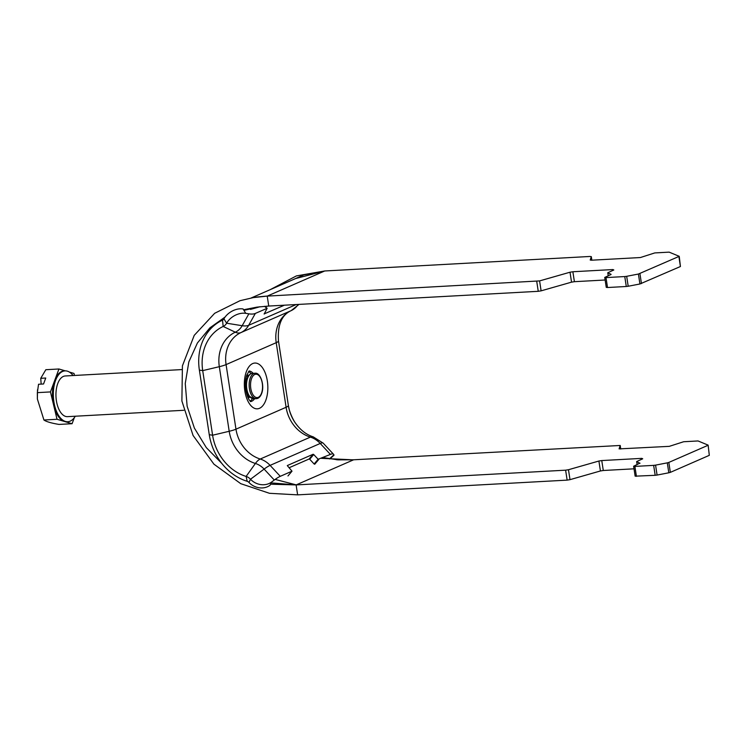 <?xml version="1.0" encoding="UTF-8"?>
<svg xmlns="http://www.w3.org/2000/svg" width="747" height="747" viewBox="0 0 747 747"><rect width="100%" height="100%" fill="white"/><g stroke="black" fill="none" stroke-linecap="round" stroke-linejoin="round"><path stroke-width="1.12" d="M251.188 297.969L295.607 278.556L324.73 270.974L590.037 256.464L591.307 256.632L591.839 260.189L591.307 256.632L590.214 260.049L591.475 260.208L640.394 257.538L654.774 252.925L669.163 252.141L679.238 256.324L638.405 274.037L639.927 283.981L680.424 266.52L679.238 256.324M639.927 283.981L628.199 286.25L626.677 276.315L638.405 274.037M626.677 276.315L624.763 276.558L626.285 286.493L628.199 286.25M626.285 286.493L607.516 287.52L605.994 277.585L604.734 277.426L611.074 274.494M604.734 277.426L606.256 287.362L607.516 287.52M605.126 280.004L574.396 281.684L572.874 271.749L570.017 272.216L571.539 282.151L541.108 290.844L539.586 280.909L267.221 296.111L253.336 297.595L239.992 300.705L214.66 313.292L194.229 335.356L182.417 365.843L181.885 400.98L193.071 435.482L213.941 464.186L240.73 483.664L269.471 493.3L297.633 494.859L567.141 480.125L569.998 479.658L568.476 469.723L565.619 470.18L567.141 480.125M536.729 281.376L538.251 291.311L541.108 290.844M538.251 291.311L268.743 306.046L256.949 307.129L243.578 309.762M608.291 275.746L607.759 272.758L613.829 269.984L612.885 269.555L613.007 270.339M571.539 282.151L574.396 281.684M572.874 271.749L612.885 269.555M568.476 469.723L598.907 461.03L600.429 470.965L569.998 479.658M709.314 455.334L708.128 445.128L709.314 455.334L670.348 472.365L668.826 462.43L667.295 462.851L668.817 472.786L670.348 472.365M668.817 472.786L657.089 475.064L655.567 465.129L653.653 465.372L655.175 475.307L657.089 475.064M636.407 476.334L634.894 466.399L633.624 466.24L635.146 476.175L655.175 475.307M634.016 468.817L603.287 470.498L601.765 460.563L598.907 461.03M600.429 470.965L603.287 470.498M601.765 460.563L641.785 458.369L641.897 459.153M637.182 464.559L636.649 461.571L642.719 458.798L641.785 458.369M636.743 461.655L639.964 463.308M633.624 466.24L639.936 463.112M634.894 466.399L653.653 465.372M655.567 465.129L667.295 462.851M668.826 462.43L707.801 445.399M619.114 448.891L669.284 446.351L683.664 441.738L698.053 440.954L708.128 445.128M619.104 448.826L620.187 445.473L620.729 449.003M336.58 459.75L353.63 459.788L620.187 445.473M257.883 296.904L267.342 296.055L255.661 297.231M607.843 272.842L611.037 274.298M539.586 280.909L570.017 272.216M624.763 276.558L605.994 277.585M271.189 482.898L296.111 484.924L565.619 470.18M353.63 459.788L337.961 459.853L323.18 457.575M268.743 306.046L267.221 296.111L324.609 271.03L303.936 274.849L284.85 283.262M324.73 270.974L296.372 275.923L270.181 289.668M321.434 458.341L353.499 459.844L296.232 484.868L275.148 479.415M260.049 306.737L250.469 309.407M259.162 306.849L243.952 310.378M202.092 387.824L205.22 408.254M225.08 317.045L209.907 327.84L197.404 342.994L188.832 361.912L185.256 383.528L187.124 406.181L194.397 428.115L206.331 447.64L221.822 463.439M270.563 484.196L296.111 484.924L297.633 494.859M265.39 306.952L267.249 306.139M284.43 305.187L264.083 313.945M287.296 465.614L292.012 471.18L280.274 476.325A17.321 3.548 137.1 0 0 274.289 480.041L271.591 482.058A15.276 13.25 -154.3 0 1 250.506 479.247A10.187 8.6 -113.6 0 0 246.127 476.427A46.165 38.975 66.4 0 1 212.596 435.221L202.708 370.624A46.165 38.975 66.4 0 1 223.176 326.458A10.187 8.6 -113.6 0 0 226.63 323.208A15.276 10.57 -31.6 0 1 245.772 313.338L248.854 313.833A17.321 7.825 29.4 0 0 255.343 313.423L267.127 308.306L264.195 314.029M287.371 465.521L313.133 454.26L309.127 458.994L289.089 467.753M309.127 458.994L309.716 459.246L313.721 454.521L313.133 454.26M313.721 454.521L318.129 459.265L314.123 463.999L309.716 459.246M329.894 458.938L334.04 455.128L333.442 454.195A17.321 3.548 137.1 0 0 333.377 454.111A17.321 3.548 137.1 0 0 330.407 454.419L318.129 459.265M249.881 397.096A11.457 5.855 -93.1 0 1 248.097 397.843M246.855 374.966A11.457 5.855 -93.1 0 1 248.695 375.508M248.564 371.567A15.276 7.806 -93.1 0 1 251.123 373.64M252.486 398.683A15.276 7.806 -93.1 0 1 250.18 401.027M245.772 313.338L243.074 308.95A15.276 10.57 148.4 0 0 223.932 318.829L226.63 323.208L242.177 325.711L248.854 313.833M223.932 318.829A4.137 3.492 -113.6 0 1 222.522 320.146A52.206 44.082 66.4 0 0 199.374 370.101L209.263 434.689A52.206 44.082 66.4 0 0 247.182 481.301A4.137 3.492 -113.6 0 1 248.966 482.45A15.276 13.25 25.7 0 0 270.05 485.251L271.591 482.058M294.776 422.167A46.165 38.975 66.4 0 1 289.108 409.207M65.316 370.867L58.938 368.99L45.828 369.709L40.749 378.299L41.15 384.117M40.749 378.299L45.744 378.029L43.55 383.986L38.545 384.257L37.35 392.642L37.378 399.01L43.924 420.001C46.174 421.625 51.198 423.11 58.976 424.427L72.085 423.717L74.326 417.666M43.924 420.001L57.043 419.282L72.085 423.717M37.35 392.642L50.46 391.923L57.043 419.282M74.476 375.461L73.99 373.425L69.34 372.053M58.938 368.99L50.46 391.923M183.725 410.29L67.501 416.649A20.374 10.411 -93.1 0 1 57.426 405.369A20.374 10.411 -93.1 0 1 57.743 383.584A20.374 10.411 -93.1 0 1 65.278 375.965L181.773 369.588M73.075 375.536A25.463 13.016 86.9 0 0 64.998 370.876A25.463 13.016 86.9 0 0 55.577 380.41A25.463 13.016 86.9 0 0 55.185 407.638A25.463 13.016 86.9 0 0 67.781 421.728A25.463 13.016 86.9 0 0 75.298 416.219M67.781 421.728L66.903 421.775A25.463 13.016 -93.1 0 1 64.559 421.495A25.463 13.016 -93.1 0 1 53.756 405.602A25.463 13.016 -93.1 0 1 54.699 380.456A25.463 13.016 -93.1 0 1 64.121 370.923L64.998 370.876M678.902 256.585L680.424 266.52M641.449 283.561L639.927 273.617M264.513 306.335L267.034 308.315M291.965 471.217L287.959 475.942M330.407 454.419L320.23 443.457A22.924 19.347 -113.6 0 0 310.388 437.116A17.321 7.498 -72.8 0 1 313.217 436.846C305.897 434.577 299.603 429.45 294.327 421.476A36.061 30.45 66.4 0 1 289.322 410.01A36.061 30.45 66.4 0 1 288.361 405.5A17.321 2.792 -8.7 0 0 288.351 405.425L278.482 340.912M280.274 476.325L270.097 465.372L320.23 443.457A17.321 3.548 -42.9 0 1 323.199 443.158A17.321 3.548 -42.9 0 1 323.264 443.232M314.72 464.251L318.717 459.526M333.89 454.83L329.492 458.873M222.522 320.146L223.176 326.458L235.305 332.182A20.29 17.125 -113.6 0 0 242.177 325.711A17.321 7.825 29.4 0 0 248.667 325.3L255.343 313.423M199.374 370.101L202.708 370.624L219.319 366.684A36.061 30.45 66.4 0 1 235.305 332.182A17.321 9.281 65.1 0 0 240.907 332.602A22.924 19.347 -113.6 0 0 248.667 325.3L296.148 304.552M244.839 390.849A22.924 11.709 86.9 0 0 264.681 402.838A22.924 11.709 86.9 0 0 258.751 364.106A22.924 11.709 86.9 0 0 244.839 390.849M249.059 371.026A15.276 7.806 -93.1 0 1 253.149 373.341M254.54 398.767A15.276 7.806 -93.1 0 1 250.731 401.512M209.263 434.689L212.596 435.221L229.198 431.28A17.321 2.792 -8.7 0 0 235.968 429.18L286.101 407.274L276.222 342.677A17.321 2.792 -8.7 0 0 278.472 340.875A17.321 2.792 -8.7 0 0 278.463 340.828M247.182 481.301L246.127 476.427L255.399 463.467A17.321 7.498 -72.8 0 1 260.245 459.031A33.428 28.227 66.4 0 1 235.968 429.18L226.08 364.592L276.222 342.677A33.428 28.227 66.4 0 1 291.041 310.696A22.924 19.347 -113.6 0 0 298.165 304.44M248.966 482.45L250.506 479.247L264.111 469.088A20.29 17.125 -113.6 0 0 255.399 463.467A36.061 30.45 66.4 0 1 229.198 431.28L219.319 366.684A17.321 2.792 -8.7 0 0 226.08 364.592A33.428 28.227 66.4 0 1 240.907 332.602L291.041 310.696A17.321 9.281 65.1 0 0 291.143 310.649A17.321 9.281 65.1 0 0 291.33 310.556M274.289 480.041L264.111 469.088A17.321 3.548 -42.9 0 1 270.097 465.372A22.924 19.347 -113.6 0 0 260.245 459.031L310.388 437.116A33.428 28.227 66.4 0 1 286.101 407.274A17.321 2.792 -8.7 0 0 288.361 405.462L278.472 340.875C277.473 324.973 281.694 314.898 291.143 310.649L299.015 304.393M247.64 378.15A12.736 6.508 -93.1 0 1 252.346 373.379C249.489 373.668 247.509 376.199 246.407 380.97C246.043 389.486 246.912 394.528 249.031 396.087L253.737 398.814A12.736 6.508 -93.1 0 1 247.444 391.764A12.736 6.508 -93.1 0 1 247.64 378.15M250.264 378.001A12.736 6.508 86.9 0 0 250.068 391.624A12.736 6.508 86.9 0 0 256.361 398.665C258.583 398.506 260.329 396.825 261.599 393.622C264.896 385.583 260.479 372.165 254.97 373.239A12.736 6.508 86.9 0 0 250.264 378.001M251.571 378.589A11.719 5.985 -93.1 0 1 259.919 376.768A11.719 5.985 -93.1 0 1 261.515 393.221A11.719 5.985 -93.1 0 1 253.168 395.042A11.719 5.985 -93.1 0 1 251.571 378.589M608.217 275.774L607.759 272.758M637.116 464.587L636.649 461.571M620.197 445.436L620.738 449.003M257.995 296.886L253.336 297.595M267.127 308.306L264.597 306.326M288.006 475.914L292.012 471.18M250.366 401.55L250.889 401.606L250.17 401.027C248.359 399.29 246.921 395.639 245.838 390.055C245.063 384.332 245.389 379.327 246.827 375.031L249.209 370.914M289.322 410.01L288.361 405.462M313.217 436.846L323.199 443.158L333.377 454.111M37.499 389.766L37.378 399.01M253.737 398.814L256.361 398.665M252.346 373.379L254.97 373.239M247.556 396.601L249.339 396.498M246.445 376.255L248.228 376.161"/></g></svg>
